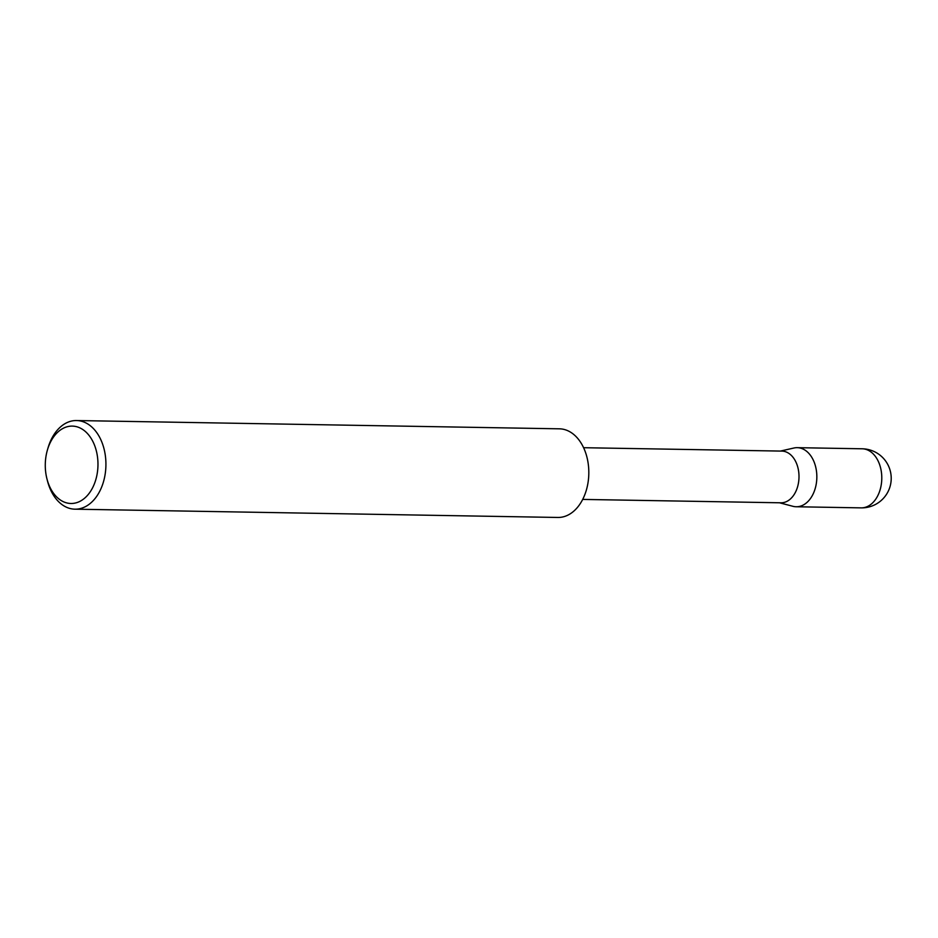 <?xml version="1.0" encoding="UTF-8"?>
<svg xmlns="http://www.w3.org/2000/svg" width="938" height="938" viewBox="0 0 938 938"><rect width="100%" height="100%" fill="white"/><g stroke="black" fill="none" stroke-linecap="round" stroke-linejoin="round"><path stroke-width="1.41" d="M780.393 451.072L793.935 448.012A29.547 20.12 91 0 1 797.241 447.672A29.547 20.12 91 0 1 799.199 447.848A29.547 20.12 91 0 1 816.787 479.001A29.547 20.12 91 0 1 796.221 506.755A29.547 20.12 91 0 1 794.263 506.59A29.547 20.12 91 0 1 792.938 506.309L779.501 502.78M583.588 447.707L781.835 451.096A25.854 17.599 91 0 1 783.558 451.248A25.854 17.599 91 0 1 798.953 478.521A25.854 17.599 91 0 1 780.955 502.803L582.697 499.415M74.852 426.333A38.704 26.346 -89 0 0 47.392 450.076A38.704 26.346 -89 0 0 46.9 478.673A38.704 26.346 -89 0 0 68.392 503.26A38.704 26.346 -89 0 0 97.775 469.023A38.704 26.346 -89 0 0 74.852 426.333M47.392 450.076L47.99 448.012A44.332 30.18 91 0 1 76.506 420.541A44.332 30.18 91 0 1 79.449 420.799A44.332 30.18 91 0 1 105.842 467.546A44.332 30.18 91 0 1 74.981 509.182A44.332 30.18 91 0 1 72.038 508.924A44.332 30.18 91 0 1 47.428 480.76L46.9 478.673M76.506 420.541L559.388 428.818A44.332 30.18 91 0 1 562.331 429.076A44.332 30.18 91 0 1 588.736 475.812A44.332 30.18 91 0 1 557.876 517.459L74.981 509.182M864.133 448.962A29.547 20.12 -89 0 0 862.174 448.786A29.547 29.547 0 0 1 891.1 480.948A29.547 29.547 0 0 1 861.166 507.868A29.547 20.12 -89 0 0 881.638 481.557A29.547 20.12 -89 0 0 864.133 448.962M797.241 447.672L862.174 448.786M796.221 506.755L861.166 507.868"/></g></svg>
